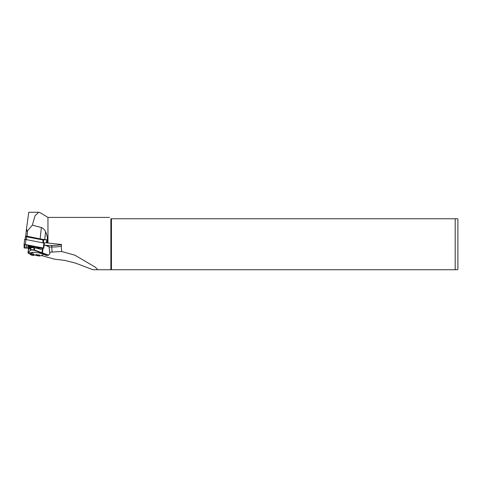 <?xml version="1.0" encoding="UTF-8"?>
<svg xmlns="http://www.w3.org/2000/svg" width="482" height="482" viewBox="0 0 482 482"><rect width="100%" height="100%" fill="white"/><g stroke="black" fill="none" stroke-linecap="round" stroke-linejoin="round"><path stroke-width="0.72" d="M28.101 246.278A3.308 0.572 -173.9 0 0 27.721 246.416A3.308 0.572 -173.9 0 0 29.794 247.278A3.308 0.572 -173.9 0 0 33.8 247.441A3.308 0.572 -173.9 0 0 34.198 247.103A3.308 0.572 -173.9 0 0 31.547 246.356A3.308 0.572 -173.9 0 0 28.101 246.278M30.035 248.194L24.317 247.983L24.347 244.332L43.241 248.037L36.578 248.212M29.992 248.236L24.1 247.959L24.1 244.338L43.35 248.013L36.74 248.254M24.642 239.283L24.1 244.338L24.642 239.283L44.326 243.133L43.784 248.194M30.45 247.802L26.257 247.796L26.257 244.958L40.331 247.832L35.138 247.82M30.312 247.935L24.678 247.826L24.678 244.302M42.916 247.965L35.614 247.947M42.753 247.935L40.331 247.832M24.811 247.905L26.257 247.796M25.088 244.332L26.257 244.958M36.18 254.394L36.228 254.815M36.807 254.791L37.367 255.382L39.126 255.466L39.355 254.882M35.752 254.948A1.988 0.386 -173.1 0 0 35.74 254.966A1.988 0.386 -173.1 0 0 37.373 255.593A1.988 0.386 -173.1 0 0 39.632 255.544A1.988 0.386 -173.1 0 0 39.657 255.436A1.988 0.386 -173.1 0 0 37.789 254.864A1.988 0.386 -173.1 0 0 35.752 254.948M28.89 248.236L28.763 249.399L30.565 247.7L34.74 247.712L41.03 249.429L41.386 249.23L41.223 248.266M28.751 212.393L26.504 228.643L27.07 231.384L32.342 225.154L41.362 227.534C43.272 228.293 44.669 229.709 45.567 231.776C47.314 235.355 47.814 239.066 47.067 242.904L61.588 244.543A23.317 4.025 6.1 0 1 51.96 245.422L45.808 245.404M43.314 239.765L46.658 239.771L44.736 239.572A9.218 1.591 6.1 0 1 40.151 238.885L26.998 236.198L25.703 236.409M455.189 218.768L455.189 269.739L110.86 269.739L110.86 218.768C109.059 216.966 109.059 216.966 110.86 218.768L457.671 218.768A2.711 2.711 0 0 1 457.9 219.852L457.9 268.655A2.711 2.711 0 0 1 457.671 269.739L455.189 269.739L457.671 269.739M43.133 239.62L26.51 236.162L25.444 236.608L43.223 240.012L43.657 240.187L43.374 242.85M61.588 244.543L61.262 246.175L61.696 251.508L49.622 252.188L49.104 247.001L51.791 247.007L51.96 245.422M110.86 269.739L97.852 269.739L95.279 267.155L74.873 255.189L61.696 251.508M41.506 255.55L54.562 259.165L65.215 260.479L75.493 263.112L92.996 269.739L97.852 269.739M109.504 217.412L47.959 217.412L47.959 243.097M61.262 246.175A23.317 4.025 6.1 0 1 51.791 247.007L52.098 252.194M47.959 217.412L40.108 212.676L38.729 212.261L35.041 215.725L32.342 225.154M111.444 218.768L111.444 269.739M49.622 252.188L49.959 253.616L48.459 255.141L33.824 249.778L34.312 250.321L48.266 255.364L49.959 253.616M26.504 228.643L25.703 236.192L26.498 228.739M47.067 242.904L46.332 242.832L46.658 239.771M46.332 242.832L43.374 242.82M44.145 244.79L48.959 246.573L49.104 247.001M30.595 247.694L34.734 247.712L34.312 250.321M48.266 255.364L46.061 255.358L43.296 254.08A6.995 1.362 -173.1 0 0 39.199 252.972L39.199 252.972C34.909 252.068 32.023 252.056 30.535 252.948A6.995 1.362 -173.1 0 0 31.246 254.05L34.017 255.321L31.812 255.315L28.185 253.098L30.402 250.315L30.565 247.7L30.938 247.887L30.709 249.772L28.173 253.062M44.133 244.934L49.122 246.784M41.03 249.429L40.295 249.23M30.402 250.315L30.709 249.772L33.824 249.778L34.053 247.893M34.403 254.9L34.017 255.321L31.457 253.839A6.778 1.319 6.9 0 1 30.565 253.044L28.161 252.695M30.288 250.092L34.397 250.104M30.679 252.917C32.3 252.086 35.138 252.104 39.187 252.972L41.47 252.731M39.126 255.466L39.169 255.159M37.367 255.382L37.433 254.827M32.035 252.429A5.965 1.163 -173.1 0 0 32.053 252.484L34.132 254.755L37.62 255.743C39.229 256.291 41.115 255.882 43.272 254.526L43.826 253.9M25.432 236.632L25.154 239.199L25.444 236.608M43.892 242.958L43.35 248.013M25.932 239.289L25.395 244.344M24.678 247.826L24.317 247.983M33.041 246.633A2.277 0.392 6.1 0 1 32.794 247.007A2.277 0.392 6.1 0 1 30.673 246.947A2.277 0.392 6.1 0 1 28.956 246.2M39.807 255.568A2.169 0.422 -173.1 0 0 38.09 254.876A2.169 0.422 -173.1 0 0 35.578 254.918A2.169 0.422 -173.1 0 0 37.295 255.617A2.169 0.422 -173.1 0 0 39.807 255.568M27.552 230.95L26.998 236.198M41.362 227.534L40.151 238.885M45.567 231.776L44.736 239.572M28.571 248.236L28.203 253.026M43.121 248.272L42.362 253.177M42.536 248.272L41.904 253.062M31.613 252.532L31.246 254.05M43.175 254.026L46.115 255.358M39.187 252.972L43.296 254.08M48.29 255.37L45.947 255.303M43.012 239.536L42.934 242.759M26.51 236.162L26.432 239.391M25.492 236.584L26.022 236.162M28.33 245.874C28.034 246.314 28.812 246.67 30.661 246.947C34.294 247.127 33.119 246.983 33.722 246.447M75.397 255.4L74.873 255.189M38.705 212.261L28.715 212.261M28.534 248.236L27.98 252.827M34.469 254.93L34.041 255.327L31.842 255.321M43.169 239.59L43.645 240.163"/></g></svg>
